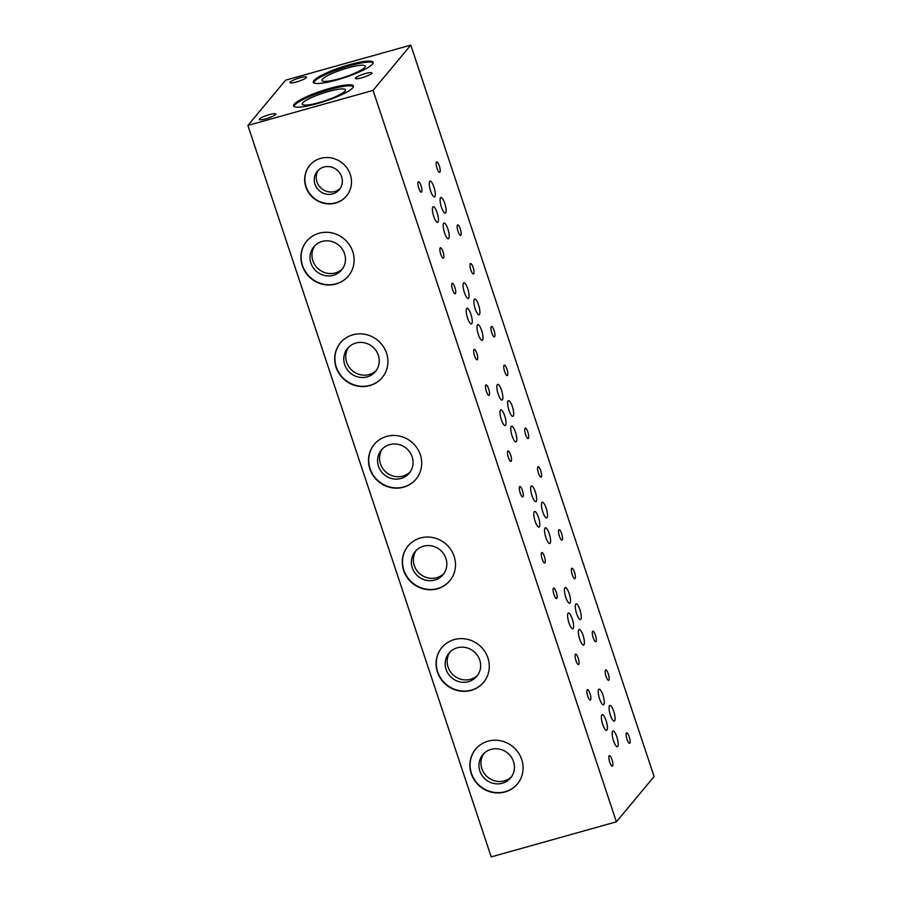 <?xml version="1.0" encoding="UTF-8"?>
<svg xmlns="http://www.w3.org/2000/svg" width="902" height="902" viewBox="0 0 902 902"><rect width="100%" height="100%" fill="white"/><g stroke="black" fill="none" stroke-linecap="round" stroke-linejoin="round"><path stroke-width="1.35" d="M475.715 749.055A27.173 25.786 -140.2 0 0 474.971 780.41A27.173 25.786 -140.2 0 0 505.154 791.708A27.173 25.786 -140.2 0 0 517.466 783.838M488.027 741.185A27.173 25.786 39.8 0 1 518.255 752.55A27.173 25.786 39.8 0 1 517.365 783.962A27.173 25.786 39.8 0 1 504.928 791.979A27.173 25.786 39.8 0 1 474.7 780.602A27.173 25.786 39.8 0 1 475.602 749.19A27.173 25.786 39.8 0 1 488.027 741.185M441.912 647.467A27.173 25.786 -140.2 0 0 441.179 678.823A27.173 25.786 -140.2 0 0 471.351 690.12A27.173 25.786 -140.2 0 0 483.675 682.25M454.236 639.586A27.173 25.786 39.8 0 1 484.464 650.962A27.173 25.786 39.8 0 1 483.562 682.374A27.173 25.786 39.8 0 1 471.137 690.38A27.173 25.786 39.8 0 1 440.909 679.014A27.173 25.786 39.8 0 1 441.811 647.602A27.173 25.786 39.8 0 1 454.236 639.586M340.539 342.704A27.173 25.786 -140.2 0 0 339.795 374.059A27.173 25.786 -140.2 0 0 369.978 385.357A27.173 25.786 -140.2 0 0 382.29 377.476M352.851 334.822A27.173 25.786 39.8 0 1 383.079 346.199A27.173 25.786 39.8 0 1 382.189 377.611A27.173 25.786 39.8 0 1 369.752 385.616A27.173 25.786 39.8 0 1 339.524 374.251A27.173 25.786 39.8 0 1 340.426 342.828A27.173 25.786 39.8 0 1 352.851 334.822M373.18 62.914A31.525 5.435 -18.4 0 0 349.942 65.688A31.525 5.435 -18.4 0 0 313.648 82.713M349.604 64.662A31.525 5.435 161.6 0 1 373.157 62.351A31.525 5.435 161.6 0 1 336.886 79.94A31.525 5.435 161.6 0 1 313.344 82.251A31.525 5.435 161.6 0 1 349.604 64.662M353.449 86.603A31.525 5.435 -18.4 0 0 330.211 89.377A31.525 5.435 -18.4 0 0 293.917 106.402M329.873 88.362A31.525 5.435 161.6 0 1 353.426 86.051A31.525 5.435 161.6 0 1 317.154 103.629A31.525 5.435 161.6 0 1 293.601 105.951A31.525 5.435 161.6 0 1 329.873 88.362M309.814 165.303A23.914 22.697 -140.2 0 0 309.194 192.881A23.914 22.697 -140.2 0 0 335.736 202.815A23.914 22.697 -140.2 0 0 346.571 195.903M320.65 158.38A23.914 22.697 39.8 0 1 347.247 168.392A23.914 22.697 39.8 0 1 346.458 196.038A23.914 22.697 39.8 0 1 335.521 203.085A23.914 22.697 39.8 0 1 308.924 193.073A23.914 22.697 39.8 0 1 309.713 165.427A23.914 22.697 39.8 0 1 320.65 158.38M374.33 444.291A27.173 25.786 -140.2 0 0 373.597 475.647A27.173 25.786 -140.2 0 0 403.769 486.945A27.173 25.786 -140.2 0 0 416.093 479.063M386.654 436.41A27.173 25.786 39.8 0 1 416.871 447.787A27.173 25.786 39.8 0 1 415.98 479.199A27.173 25.786 39.8 0 1 403.544 487.204A27.173 25.786 39.8 0 1 373.327 475.839A27.173 25.786 39.8 0 1 374.217 444.415A27.173 25.786 39.8 0 1 386.654 436.41M300.005 77.764A8.693 1.5 161.6 0 1 306.5 77.121A8.693 1.5 161.6 0 1 296.499 81.969A8.693 1.5 161.6 0 1 290.004 82.612A8.693 1.5 161.6 0 1 300.005 77.764M306.736 241.116A27.173 25.786 -140.2 0 0 306.003 272.472A27.173 25.786 -140.2 0 0 336.175 283.769A27.173 25.786 -140.2 0 0 348.499 275.888M319.06 233.235A27.173 25.786 39.8 0 1 349.288 244.611A27.173 25.786 39.8 0 1 348.386 276.023A27.173 25.786 39.8 0 1 335.961 284.029A27.173 25.786 39.8 0 1 305.733 272.663A27.173 25.786 39.8 0 1 306.635 241.24A27.173 25.786 39.8 0 1 319.06 233.235M408.121 545.879A27.173 25.786 -140.2 0 0 407.388 577.235A27.173 25.786 -140.2 0 0 437.56 588.532A27.173 25.786 -140.2 0 0 449.884 580.663M420.445 537.998A27.173 25.786 39.8 0 1 450.673 549.374A27.173 25.786 39.8 0 1 449.771 580.787A27.173 25.786 39.8 0 1 437.346 588.792A27.173 25.786 39.8 0 1 407.118 577.427A27.173 25.786 39.8 0 1 408.008 546.014A27.173 25.786 39.8 0 1 420.445 537.998M627.025 739.392A5.435 1.432 -105.7 0 1 626.653 732.852A5.435 1.432 -105.7 0 1 629.213 736.765A5.435 1.432 -105.7 0 1 629.585 743.316A5.435 1.432 -105.7 0 1 627.025 739.392M593.223 637.804A5.435 1.432 -105.7 0 1 592.862 631.253A5.435 1.432 -105.7 0 1 595.421 635.177A5.435 1.432 -105.7 0 1 595.794 641.728A5.435 1.432 -105.7 0 1 593.223 637.804M599.604 698.96A8.152 2.154 -105.7 0 1 599.052 689.128A8.152 2.154 -105.7 0 1 602.897 695.002A8.152 2.154 -105.7 0 1 603.449 704.834A8.152 2.154 -105.7 0 1 599.604 698.96M609.763 762.246A5.435 1.432 -105.7 0 1 609.391 755.696A5.435 1.432 -105.7 0 1 611.962 759.608A5.435 1.432 -105.7 0 1 612.334 766.159A5.435 1.432 -105.7 0 1 609.763 762.246M587.8 696.209A5.435 1.432 -105.7 0 1 587.428 689.669A5.435 1.432 -105.7 0 1 589.998 693.582A5.435 1.432 -105.7 0 1 590.359 700.132A5.435 1.432 -105.7 0 1 587.8 696.209M559.432 536.216A5.435 1.432 -105.7 0 1 559.06 529.666A5.435 1.432 -105.7 0 1 561.63 533.589A5.435 1.432 -105.7 0 1 561.991 540.14A5.435 1.432 -105.7 0 1 559.432 536.216M525.64 434.629A5.435 1.432 -105.7 0 1 525.268 428.078A5.435 1.432 -105.7 0 1 527.828 432.002A5.435 1.432 -105.7 0 1 528.2 438.552A5.435 1.432 -105.7 0 1 525.64 434.629M545.935 537.637A8.152 2.154 -105.7 0 1 545.383 527.805A8.152 2.154 -105.7 0 1 549.228 533.68A8.152 2.154 -105.7 0 1 549.78 543.511A8.152 2.154 -105.7 0 1 545.935 537.637M542.181 559.071A5.435 1.432 -105.7 0 1 541.809 552.52A5.435 1.432 -105.7 0 1 544.368 556.433A5.435 1.432 -105.7 0 1 544.74 562.983A5.435 1.432 -105.7 0 1 542.181 559.071M508.378 457.483A5.435 1.432 -105.7 0 1 508.018 450.932A5.435 1.432 -105.7 0 1 510.577 454.845A5.435 1.432 -105.7 0 1 510.949 461.396A5.435 1.432 -105.7 0 1 508.378 457.483M483.822 753.587A18.108 17.183 -140.2 0 0 484.633 773.95A18.108 17.183 -140.2 0 0 504.308 780.873A18.108 17.183 -140.2 0 0 511.547 776.667M502.335 783.24A18.108 17.183 -140.2 0 0 510.611 777.907A18.108 17.183 -140.2 0 0 511.208 756.97A18.108 17.183 -140.2 0 0 491.071 749.382A18.108 17.183 -140.2 0 0 482.784 754.726A18.108 17.183 -140.2 0 0 482.187 775.664A18.108 17.183 -140.2 0 0 502.335 783.24M602.75 724.464A8.152 2.154 -105.7 0 1 602.198 714.643A8.152 2.154 -105.7 0 1 606.043 720.518A8.152 2.154 -105.7 0 1 606.595 730.338A8.152 2.154 -105.7 0 1 602.75 724.464M450.03 651.999A18.108 17.183 -140.2 0 0 450.842 672.362A18.108 17.183 -140.2 0 0 470.506 679.285A18.108 17.183 -140.2 0 0 477.756 675.079M468.533 681.653A18.108 17.183 -140.2 0 0 476.82 676.32A18.108 17.183 -140.2 0 0 477.417 655.371A18.108 17.183 -140.2 0 0 457.28 647.794A18.108 17.183 -140.2 0 0 448.993 653.138A18.108 17.183 -140.2 0 0 448.395 674.076A18.108 17.183 -140.2 0 0 468.533 681.653M568.959 622.876A8.152 2.154 -105.7 0 1 568.407 613.056A8.152 2.154 -105.7 0 1 572.251 618.93A8.152 2.154 -105.7 0 1 572.804 628.75A8.152 2.154 -105.7 0 1 568.959 622.876M542.835 512.077A8.152 2.154 -105.7 0 1 542.282 502.245A8.152 2.154 -105.7 0 1 546.127 508.119A8.152 2.154 -105.7 0 1 546.68 517.951A8.152 2.154 -105.7 0 1 542.835 512.077M504.692 371.647A5.435 1.432 -105.7 0 1 504.319 365.096A5.435 1.432 -105.7 0 1 506.879 369.008A5.435 1.432 -105.7 0 1 507.251 375.559A5.435 1.432 -105.7 0 1 504.692 371.647M491.849 333.041A5.435 1.432 -105.7 0 1 491.477 326.49A5.435 1.432 -105.7 0 1 494.037 330.414A5.435 1.432 -105.7 0 1 494.409 336.953A5.435 1.432 -105.7 0 1 491.849 333.041M478.353 334.462A8.152 2.154 -105.7 0 1 477.801 324.63A8.152 2.154 -105.7 0 1 481.645 330.504A8.152 2.154 -105.7 0 1 482.198 340.336A8.152 2.154 -105.7 0 1 478.353 334.462M486.415 391.445A5.435 1.432 -105.7 0 1 486.043 384.895A5.435 1.432 -105.7 0 1 488.613 388.818A5.435 1.432 -105.7 0 1 488.985 395.369A5.435 1.432 -105.7 0 1 486.415 391.445M474.587 355.895A5.435 1.432 -105.7 0 1 474.215 349.345A5.435 1.432 -105.7 0 1 476.786 353.257A5.435 1.432 -105.7 0 1 477.158 359.808A5.435 1.432 -105.7 0 1 474.587 355.895M437.098 168.471A5.435 1.432 -105.7 0 1 436.726 161.92A5.435 1.432 -105.7 0 1 439.297 165.833A5.435 1.432 -105.7 0 1 439.657 172.383A5.435 1.432 -105.7 0 1 437.098 168.471M444.562 232.863A8.152 2.154 -105.7 0 1 443.998 223.042A8.152 2.154 -105.7 0 1 447.843 228.916A8.152 2.154 -105.7 0 1 448.407 238.737A8.152 2.154 -105.7 0 1 444.562 232.863M418.832 188.27A5.435 1.432 -105.7 0 1 418.46 181.719A5.435 1.432 -105.7 0 1 421.02 185.643A5.435 1.432 -105.7 0 1 421.392 192.182A5.435 1.432 -105.7 0 1 418.832 188.27M467.574 318.113A8.152 2.154 -105.7 0 1 467.022 308.281A8.152 2.154 -105.7 0 1 470.867 314.155A8.152 2.154 -105.7 0 1 471.419 323.987A8.152 2.154 -105.7 0 1 467.574 318.113M348.646 347.236A18.108 17.183 -140.2 0 0 349.457 367.599A18.108 17.183 -140.2 0 0 369.132 374.522A18.108 17.183 -140.2 0 0 376.371 370.316M367.159 376.889A18.108 17.183 -140.2 0 0 375.435 371.545A18.108 17.183 -140.2 0 0 376.033 350.607A18.108 17.183 -140.2 0 0 355.895 343.031A18.108 17.183 -140.2 0 0 347.608 348.364A18.108 17.183 -140.2 0 0 347.011 369.313A18.108 17.183 -140.2 0 0 367.159 376.889M475.253 308.89A8.152 2.154 -105.7 0 1 474.7 299.069A8.152 2.154 -105.7 0 1 478.545 304.944A8.152 2.154 -105.7 0 1 479.097 314.775A8.152 2.154 -105.7 0 1 475.253 308.89M512.144 436.049A8.152 2.154 -105.7 0 1 511.592 426.218A8.152 2.154 -105.7 0 1 515.437 432.092A8.152 2.154 -105.7 0 1 515.989 441.924A8.152 2.154 -105.7 0 1 512.144 436.049M509.044 410.489A8.152 2.154 -105.7 0 1 508.491 400.657A8.152 2.154 -105.7 0 1 512.336 406.531A8.152 2.154 -105.7 0 1 512.888 416.363A8.152 2.154 -105.7 0 1 509.044 410.489M338.994 78.835A22.775 3.924 -18.4 0 0 365.197 66.128A22.775 3.924 -18.4 0 0 348.183 67.797A22.775 3.924 -18.4 0 0 321.969 80.504A22.775 3.924 -18.4 0 0 338.994 78.835M319.252 102.535A22.775 3.924 -18.4 0 0 345.466 89.828A22.775 3.924 -18.4 0 0 328.441 91.497A22.775 3.924 -18.4 0 0 302.238 104.204A22.775 3.924 -18.4 0 0 319.252 102.535M318.338 170.162A14.342 13.62 -140.2 0 0 319.252 186.162A14.342 13.62 -140.2 0 0 334.732 191.506A14.342 13.62 -140.2 0 0 340.246 188.405M332.759 193.874A14.342 13.62 -140.2 0 0 339.321 189.645A14.342 13.62 -140.2 0 0 339.795 173.06A14.342 13.62 -140.2 0 0 323.841 167.062A14.342 13.62 -140.2 0 0 317.278 171.29A14.342 13.62 -140.2 0 0 316.805 187.875A14.342 13.62 -140.2 0 0 332.759 193.874M382.448 448.824A18.108 17.183 -140.2 0 0 383.249 469.187A18.108 17.183 -140.2 0 0 402.923 476.109A18.108 17.183 -140.2 0 0 410.162 471.904M400.95 478.477A18.108 17.183 -140.2 0 0 409.237 473.133A18.108 17.183 -140.2 0 0 409.835 452.195A18.108 17.183 -140.2 0 0 389.687 444.618A18.108 17.183 -140.2 0 0 381.399 449.963A18.108 17.183 -140.2 0 0 380.802 470.9A18.108 17.183 -140.2 0 0 400.95 478.477M501.365 419.701A8.152 2.154 -105.7 0 1 500.813 409.88A8.152 2.154 -105.7 0 1 504.658 415.754A8.152 2.154 -105.7 0 1 505.21 425.575A8.152 2.154 -105.7 0 1 501.365 419.701M441.461 207.302A8.152 2.154 -105.7 0 1 440.898 197.482A8.152 2.154 -105.7 0 1 444.742 203.356A8.152 2.154 -105.7 0 1 445.306 213.176A8.152 2.154 -105.7 0 1 441.461 207.302M314.854 245.637A18.108 17.183 -140.2 0 0 315.666 266.011A18.108 17.183 -140.2 0 0 335.33 272.923A18.108 17.183 -140.2 0 0 342.58 268.728M333.357 275.302A18.108 17.183 -140.2 0 0 341.644 269.957A18.108 17.183 -140.2 0 0 342.241 249.02A18.108 17.183 -140.2 0 0 322.104 241.443A18.108 17.183 -140.2 0 0 313.817 246.776A18.108 17.183 -140.2 0 0 313.219 267.714A18.108 17.183 -140.2 0 0 333.357 275.302M433.783 216.525A8.152 2.154 -105.7 0 1 433.231 206.693A8.152 2.154 -105.7 0 1 437.075 212.568A8.152 2.154 -105.7 0 1 437.628 222.399A8.152 2.154 -105.7 0 1 433.783 216.525M365.423 73.558A8.693 1.5 161.6 0 1 371.917 72.915A8.693 1.5 161.6 0 1 361.905 77.764A8.693 1.5 161.6 0 1 355.411 78.406A8.693 1.5 161.6 0 1 365.423 73.558M440.796 254.308A5.435 1.432 -105.7 0 1 440.424 247.757A5.435 1.432 -105.7 0 1 442.983 251.669A5.435 1.432 -105.7 0 1 443.356 258.22A5.435 1.432 -105.7 0 1 440.796 254.308M430.637 191.01A8.152 2.154 -105.7 0 1 430.085 181.189A8.152 2.154 -105.7 0 1 433.93 187.064A8.152 2.154 -105.7 0 1 434.482 196.884A8.152 2.154 -105.7 0 1 430.637 191.01M458.047 231.453A5.435 1.432 -105.7 0 1 457.675 224.902A5.435 1.432 -105.7 0 1 460.245 228.826A5.435 1.432 -105.7 0 1 460.618 235.366A5.435 1.432 -105.7 0 1 458.047 231.453M452.624 289.858A5.435 1.432 -105.7 0 1 452.252 283.307A5.435 1.432 -105.7 0 1 454.822 287.231A5.435 1.432 -105.7 0 1 455.183 293.77A5.435 1.432 -105.7 0 1 452.624 289.858M498.22 394.185A8.152 2.154 -105.7 0 1 497.667 384.365A8.152 2.154 -105.7 0 1 501.512 390.239A8.152 2.154 -105.7 0 1 502.064 400.06A8.152 2.154 -105.7 0 1 498.22 394.185M464.429 292.598A8.152 2.154 -105.7 0 1 463.876 282.777A8.152 2.154 -105.7 0 1 467.721 288.651A8.152 2.154 -105.7 0 1 468.273 298.472A8.152 2.154 -105.7 0 1 464.429 292.598M470.889 270.059A5.435 1.432 -105.7 0 1 470.517 263.508A5.435 1.432 -105.7 0 1 473.088 267.42A5.435 1.432 -105.7 0 1 473.46 273.971A5.435 1.432 -105.7 0 1 470.889 270.059M576.637 613.664A8.152 2.154 -105.7 0 1 576.074 603.833A8.152 2.154 -105.7 0 1 579.918 609.707A8.152 2.154 -105.7 0 1 580.482 619.539A8.152 2.154 -105.7 0 1 576.637 613.664M610.428 715.252A8.152 2.154 -105.7 0 1 609.876 705.42A8.152 2.154 -105.7 0 1 613.721 711.306A8.152 2.154 -105.7 0 1 614.273 721.126A8.152 2.154 -105.7 0 1 610.428 715.252M535.168 521.288A8.152 2.154 -105.7 0 1 534.604 511.468A8.152 2.154 -105.7 0 1 538.449 517.342A8.152 2.154 -105.7 0 1 539.013 527.163A8.152 2.154 -105.7 0 1 535.168 521.288M416.239 550.412A18.108 17.183 -140.2 0 0 417.04 570.774A18.108 17.183 -140.2 0 0 436.715 577.697A18.108 17.183 -140.2 0 0 443.953 573.492M434.741 580.065A18.108 17.183 -140.2 0 0 443.029 574.721A18.108 17.183 -140.2 0 0 443.626 553.783A18.108 17.183 -140.2 0 0 423.478 546.206A18.108 17.183 -140.2 0 0 415.202 551.55A18.108 17.183 -140.2 0 0 414.593 572.488A18.108 17.183 -140.2 0 0 434.741 580.065M520.217 493.033A5.435 1.432 -105.7 0 1 519.845 486.482A5.435 1.432 -105.7 0 1 522.405 490.406A5.435 1.432 -105.7 0 1 522.777 496.957A5.435 1.432 -105.7 0 1 520.217 493.033M554.008 594.621A5.435 1.432 -105.7 0 1 553.636 588.07A5.435 1.432 -105.7 0 1 556.196 591.994A5.435 1.432 -105.7 0 1 556.568 598.545A5.435 1.432 -105.7 0 1 554.008 594.621M565.813 597.372A8.152 2.154 -105.7 0 1 565.261 587.54A8.152 2.154 -105.7 0 1 569.106 593.415A8.152 2.154 -105.7 0 1 569.658 603.246A8.152 2.154 -105.7 0 1 565.813 597.372M532.022 495.784A8.152 2.154 -105.7 0 1 531.458 485.952A8.152 2.154 -105.7 0 1 535.303 491.827A8.152 2.154 -105.7 0 1 535.867 501.659A8.152 2.154 -105.7 0 1 532.022 495.784M538.483 473.234A5.435 1.432 -105.7 0 1 538.111 466.684A5.435 1.432 -105.7 0 1 540.67 470.607A5.435 1.432 -105.7 0 1 541.042 477.147A5.435 1.432 -105.7 0 1 538.483 473.234M572.274 574.822A5.435 1.432 -105.7 0 1 571.902 568.271A5.435 1.432 -105.7 0 1 574.473 572.195A5.435 1.432 -105.7 0 1 574.833 578.734A5.435 1.432 -105.7 0 1 572.274 574.822M575.972 660.659A5.435 1.432 -105.7 0 1 575.6 654.108A5.435 1.432 -105.7 0 1 578.159 658.02A5.435 1.432 -105.7 0 1 578.532 664.571A5.435 1.432 -105.7 0 1 575.972 660.659M613.529 740.813A8.152 2.154 -105.7 0 1 612.977 730.992A8.152 2.154 -105.7 0 1 616.821 736.866A8.152 2.154 -105.7 0 1 617.374 746.687A8.152 2.154 -105.7 0 1 613.529 740.813M579.738 639.225A8.152 2.154 -105.7 0 1 579.185 629.393A8.152 2.154 -105.7 0 1 583.019 635.267A8.152 2.154 -105.7 0 1 583.583 645.099A8.152 2.154 -105.7 0 1 579.738 639.225M606.065 676.41A5.435 1.432 -105.7 0 1 605.693 669.859A5.435 1.432 -105.7 0 1 608.264 673.783A5.435 1.432 -105.7 0 1 608.636 680.333A5.435 1.432 -105.7 0 1 606.065 676.41M269.315 114.622A8.693 1.5 161.6 0 1 275.809 113.979A8.693 1.5 161.6 0 1 265.797 118.827A8.693 1.5 161.6 0 1 259.302 119.47A8.693 1.5 161.6 0 1 269.315 114.622M373.067 90.38L616.393 821.823L654.108 776.543L410.793 45.1L373.067 90.38L247.892 125.457L285.607 80.177L410.793 45.1M616.393 821.823L491.207 856.9L247.892 125.457"/></g></svg>
